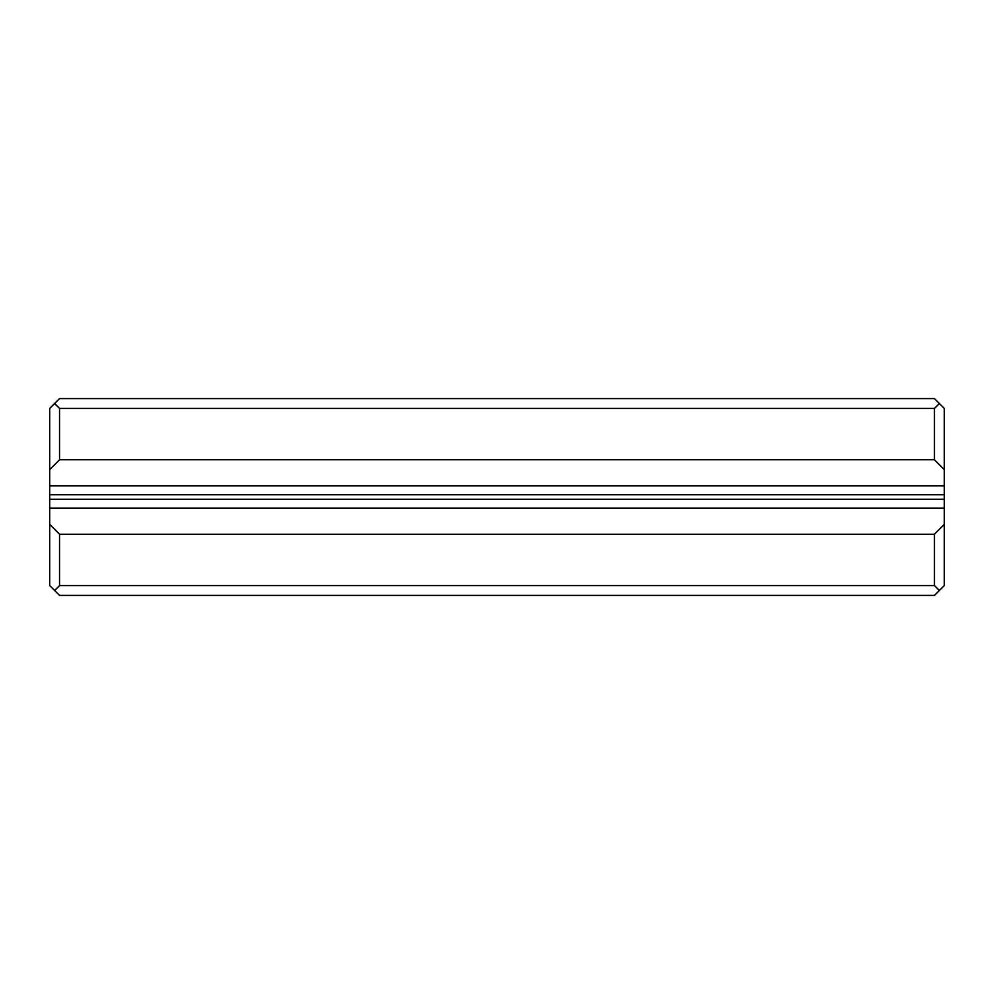 <?xml version="1.0" encoding="UTF-8"?>
<svg xmlns="http://www.w3.org/2000/svg" width="994" height="994" viewBox="0 0 994 994"><rect width="100%" height="100%" fill="white"/><g stroke="black" fill="none" stroke-linecap="round" stroke-linejoin="round"><path stroke-width="1.49" d="M49.7 524.41L59.541 534.25L934.459 534.25L944.3 524.41L944.3 585.565L934.459 595.406L59.541 595.406L49.7 585.565L49.7 408.435L54.62 403.514L59.541 408.435L59.541 459.75L934.459 459.75L934.459 408.435L59.541 408.435M934.459 408.435L939.38 403.514L944.3 408.435L944.3 494.763L49.7 494.763M49.7 499.236L944.3 499.236L944.3 494.763M944.3 499.236L944.3 508.182L49.7 508.182M944.3 524.41L944.3 508.182M59.541 534.25L59.541 585.565L934.459 585.565L934.459 534.25M54.62 403.514L59.541 398.594L934.459 398.594L939.38 403.514M59.541 459.75L49.7 469.59M944.3 485.817L49.7 485.817M944.3 469.59L934.459 459.75M59.541 585.565L54.62 590.486M939.38 590.486L934.459 585.565"/></g></svg>
